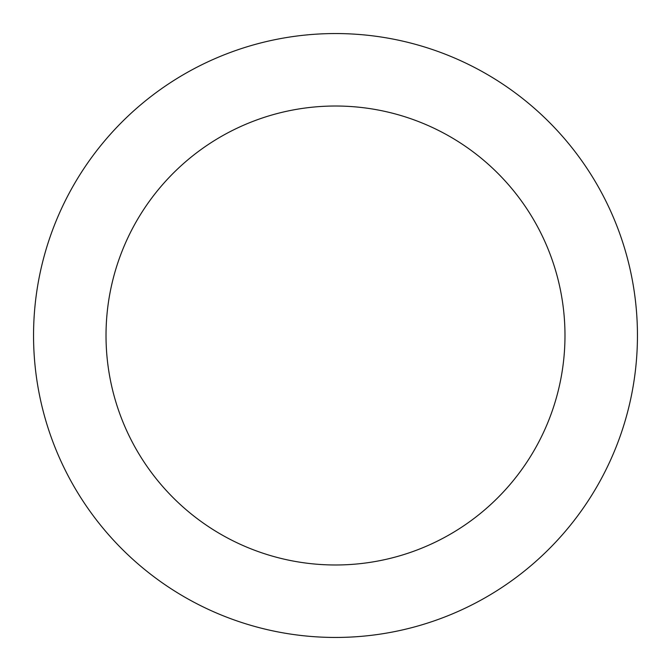 <?xml version="1.0" encoding="UTF-8"?>
<svg xmlns="http://www.w3.org/2000/svg" width="671" height="671" viewBox="0 0 671 671"><rect width="100%" height="100%" fill="white"/><g stroke="black" fill="none" stroke-linecap="round" stroke-linejoin="round"><path stroke-width="1.01" d="M335.5 564.982A229.482 229.482 0 0 0 564.982 335.5A229.482 229.482 0 0 0 335.5 106.018A229.482 229.482 0 0 0 106.018 335.5A229.482 229.482 0 0 0 335.5 564.982M335.5 637.45A301.95 301.95 0 0 0 637.45 335.5A301.95 301.95 0 0 0 335.5 33.55A301.95 301.95 0 0 0 33.55 335.5A301.95 301.95 0 0 0 335.5 637.45"/></g></svg>
